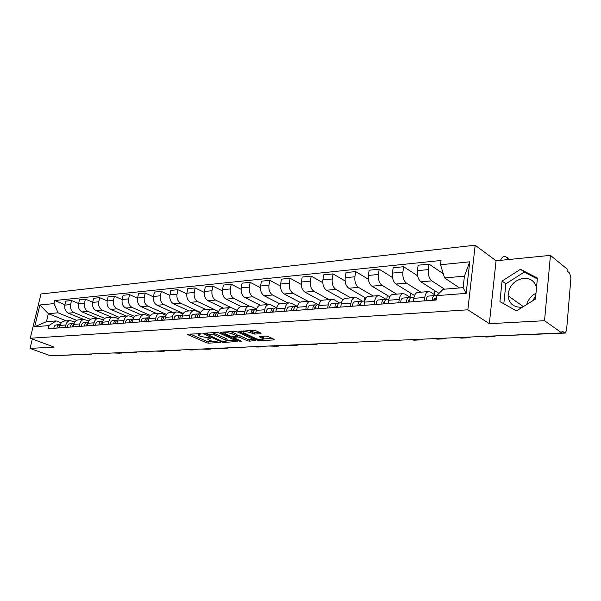 <?xml version="1.0" encoding="UTF-8"?>
<svg xmlns="http://www.w3.org/2000/svg" width="601" height="601" viewBox="0 0 601 601"><rect width="100%" height="100%" fill="white"/><g stroke="black" fill="none" stroke-linecap="round" stroke-linejoin="round"><path stroke-width="0.9" d="M201.155 333.75L187.963 334.156L187.55 334.441L187.933 334.682L206.549 342.795L208.645 343.186L220.605 342.405L210.568 340.797L207.886 339.4L210.853 338.04L200.974 336.583L199.412 335.891L198.217 335.14L201.155 333.75M526.746 304.504C528.151 299.463 531.224 295.715 535.979 293.235M522.712 306.998L520.827 307.246C513.194 307.103 508.942 303.295 508.063 295.805C508.822 286.106 514.02 280.254 523.659 278.255C530.518 278.083 534.8 281.238 536.498 287.721M260.872 333.728L261.067 333.172L255.823 330.7L253.554 330.28L238.8 331.459L257.611 340.234L259.805 340.639L274.011 339.933L274.229 339.4L268.076 336.485L265.837 336.072L259.7 336.402L259.204 336.74L263.403 338.911C263.005 340.136 260.594 340.068 256.176 338.709L243.135 332.496C243.525 331.241 245.959 331.309 250.444 332.699L254.726 334.073L260.872 333.728L260.977 333.134M467.848 309.808L489.342 323.684L544.544 320.716L561.815 332.931L50.386 355.784L30.05 348.4L54.075 347.108L30.26 338.243L467.848 309.808L475.181 245.208L40.988 293.987L30.26 338.243M218.907 332.864L216.706 332.458L203.341 333.247L202.905 333.547L203.281 333.78L221.859 342.029L223.985 342.42L237.778 341.451L218.907 332.864M221.018 332.203L234.826 331.384L237.057 331.797L255.853 340.534L249.438 341.15L247.266 340.752L239.844 337.356L237.65 336.951L233.301 337.477L241.369 341.203L239.754 341.278L220.92 332.744L220.559 332.518L221.018 332.203L220.92 332.744M535.761 295.587L532.824 300.748M544.544 320.716L550.433 255.372L567.224 269.135L567.066 270.961L569.605 273.034L570.92 277.993L566.563 330.317L565.24 333.059L561.98 331.038L561.815 332.931M550.433 255.372L496.05 260.774L475.181 245.208M91.48 354.132L53.774 355.687L91.307 353.959M32.319 339.009L30.05 348.4M64.885 320.994L64.187 321.047C62.128 321.505 60.761 322.962 60.092 325.419L59.514 327.883M90.511 319.379L74.111 312.648C71.218 311.055 70.047 308.358 70.602 304.549L64.855 305.105C64.299 308.891 65.464 311.573 68.356 313.159L83.809 319.462M64.855 305.105L65.787 301.116L71.534 300.53L78.618 303.505M65.269 327.455L65.847 324.976C66.516 322.504 67.883 321.039 69.941 320.581L74.892 321.918M70.602 304.549L71.534 300.53M78.611 319.882L77.905 319.935C75.846 320.393 74.479 321.873 73.81 324.367L73.232 326.861M92.697 302.235L85.41 299.118L79.49 299.719L78.558 303.768C78.002 307.607 79.174 310.334 82.074 311.934L97.55 318.35M79.159 326.426L79.738 323.916C80.406 321.407 81.774 319.92 83.832 319.462L88.963 320.889M104.769 318.402L87.994 311.408C85.094 309.793 83.922 307.051 84.471 303.189L85.41 299.118M92.734 318.74L92.036 318.793C89.97 319.259 88.602 320.754 87.934 323.285L87.363 325.817M107.203 300.928L99.683 297.66L93.591 298.284L92.667 302.393C92.118 306.285 93.29 309.049 96.198 310.679L111.688 317.208M93.463 325.366L94.041 322.82C94.703 320.273 96.07 318.763 98.136 318.305L103.447 319.83M119.486 317.426L102.298 310.139C99.39 308.493 98.211 305.714 98.759 301.792L99.683 297.66M107.286 317.561L106.58 317.621C104.521 318.087 103.154 319.604 102.486 322.174L101.915 324.743M122.146 299.591L114.393 296.165L108.12 296.804L107.196 300.973C106.647 304.925 107.827 307.727 110.734 309.387L126.248 316.028M108.203 324.277L108.773 321.693C109.442 319.108 110.809 317.576 112.868 317.11L115.152 317.388L118.382 318.748M134.677 316.442L117.022 308.831C114.115 307.156 112.928 304.331 113.476 300.357L114.393 296.165M122.281 316.351L121.575 316.404C119.509 316.877 118.149 318.417 117.48 321.024L116.917 323.631M137.554 298.216L129.553 294.618L123.085 295.279L122.168 299.508C121.627 303.52 122.814 306.367 125.722 308.058L141.243 314.819M123.4 323.15L123.964 320.528C124.625 317.906 125.992 316.359 128.058 315.878L130.334 316.164L133.775 317.644M150.363 315.45L132.197 307.487C129.29 305.781 128.103 302.912 128.637 298.877L129.553 294.618M137.734 315.097L137.028 315.157C134.97 315.63 133.602 317.193 132.941 319.837L132.378 322.489M153.45 296.819L145.187 293.025L138.515 293.709L137.599 297.998C137.066 302.07 138.253 304.97 141.16 306.69L156.688 313.564M139.071 321.993L139.635 319.326C140.288 316.667 141.648 315.097 143.714 314.616L145.998 314.909L149.657 316.509M166.575 314.458L147.838 306.097C144.931 304.361 143.744 301.447 144.27 297.345L145.187 293.025M153.676 313.812L152.97 313.865C150.911 314.346 149.551 315.931 148.898 318.62L148.334 321.31M169.85 295.376L161.308 291.387L154.427 292.086L153.518 296.443C152.985 300.575 154.179 303.52 157.094 305.27L172.607 312.28M155.238 320.799L155.794 318.094C156.448 315.39 157.808 313.79 159.866 313.309L162.15 313.609L166.041 315.345M183.335 313.474L163.975 304.662C161.068 302.896 159.874 299.929 160.399 295.775L161.308 291.387M170.121 312.482L169.422 312.535C167.363 313.023 166.004 314.631 165.358 317.358L164.802 320.093M186.783 293.904L177.941 289.69L170.842 290.418L169.94 294.843C169.414 299.035 170.609 302.025 173.524 303.813L189.022 310.95M171.924 319.559L172.479 316.817C173.126 314.068 174.485 312.452 176.536 311.964L178.82 312.265L182.967 314.15M200.666 312.482L180.631 303.182C177.723 301.386 176.529 298.374 177.047 294.144L177.941 289.69M187.106 311.108L186.408 311.16C184.349 311.656 182.997 313.286 182.351 316.058L181.802 318.83M204.272 292.402L195.122 287.939L187.79 288.69L186.896 293.183C186.378 297.45 187.58 300.485 190.487 302.303L205.963 309.583M189.165 318.29L189.713 315.495C190.352 312.7 191.704 311.063 193.755 310.567L196.031 310.882L200.456 312.933M218.606 311.506L197.827 301.649C194.919 299.824 193.725 296.759 194.236 292.469L195.122 287.939M204.64 309.688L203.949 309.74C201.898 310.236 200.554 311.896 199.915 314.714L199.367 317.531M222.355 290.861L212.867 286.136L205.287 286.91L204.408 291.47C203.904 295.805 205.099 298.9 207.999 300.748L223.452 308.17M206.977 316.967L207.518 314.128C208.156 311.295 209.501 309.628 211.544 309.132L213.813 309.455L218.531 311.686M231.205 307.644L215.586 300.072C212.686 298.209 211.492 295.091 211.988 290.734L212.867 286.136M222.776 308.223L222.077 308.275C220.034 308.779 218.696 310.462 218.065 313.324L217.524 316.186M241.061 289.284L231.212 284.265L223.377 285.062L222.505 289.705C222.009 294.107 223.204 297.255 226.104 299.14L241.504 306.705M225.39 315.608L225.931 312.723C226.562 309.838 227.892 308.148 229.928 307.644L232.189 307.975L237.222 310.416M249.295 306.059L233.947 298.442C231.054 296.541 229.852 293.371 230.341 288.938L231.212 284.265M241.519 306.705L240.821 306.758C238.792 307.269 237.463 308.974 236.832 311.889L236.306 314.796M260.413 287.684L250.181 282.335L242.075 283.161L241.219 287.871C240.731 292.349 241.933 295.549 244.817 297.48L260.18 305.203M244.442 314.195L244.975 311.265C245.599 308.328 246.921 306.615 248.949 306.104L251.203 306.45L256.574 309.117M268.249 304.542L252.931 296.759C250.046 294.813 248.844 291.59 249.325 287.083L250.181 282.335M260.909 305.135L260.225 305.195C258.197 305.706 256.882 307.442 256.259 310.401L255.741 313.361M280.457 286.046L269.811 280.336L261.427 281.193L260.579 285.986C260.098 290.538 261.3 293.791 264.177 295.76L279.683 303.753M264.162 312.738L264.688 309.755C265.304 306.773 266.619 305.023 268.632 304.512L270.871 304.865L276.618 307.795M287.819 302.957L272.569 295.008C269.699 293.033 268.497 289.75 268.97 285.159L269.811 280.336M280.99 303.513L280.306 303.565C278.293 304.083 276.986 305.849 276.377 308.861L275.859 311.874M301.229 284.378L290.14 278.263L281.448 279.149L280.622 284.025C280.156 288.653 281.358 291.973 284.22 293.979L299.989 302.326M284.596 311.228L285.107 308.193C285.708 305.158 287.015 303.385 289.013 302.866L291.237 303.227L297.044 306.262M308.073 301.319L292.912 293.205C290.05 291.185 288.856 287.841 289.314 283.176L290.14 278.263M301.785 301.83L301.109 301.882C299.11 302.408 297.818 304.196 297.217 307.261L296.714 310.326M322.775 282.68L311.198 276.122L302.198 277.038L301.379 281.997C300.928 286.707 302.123 290.088 304.97 292.131L321.114 300.913M305.766 309.658L306.262 306.57C306.856 303.482 308.148 301.679 310.131 301.154L312.34 301.529L318.109 304.632M329.04 299.629L313.977 291.335C311.138 289.269 309.943 285.866 310.386 281.118L311.198 276.122M323.346 300.087L322.669 300.139C320.694 300.665 319.409 302.491 318.823 305.608L318.335 308.726M345.132 280.967L333.029 273.898L323.691 274.845L322.895 279.893C322.459 284.686 323.654 288.134 326.486 290.223L343.081 299.523M327.718 308.035L328.206 304.887C328.792 301.747 330.062 299.914 332.03 299.388L334.224 299.771L339.565 302.972C338.16 303.437 337.439 304.887 337.409 307.314M364.897 297.548L364.394 301.048M350.759 297.871L335.816 289.389C332.999 287.286 331.805 283.815 332.233 278.984L333.029 273.898M345.703 298.276L345.034 298.336C343.081 298.862 341.819 300.718 341.24 303.888L340.759 307.066M368.353 279.24L355.672 271.592L345.988 272.576L345.207 277.715C344.794 282.598 345.981 286.106 348.79 288.24L365.941 298.156M350.503 306.345L350.976 303.144C351.547 299.944 352.802 298.081 354.755 297.548L356.919 297.946L362.591 301.184C361.201 301.657 360.495 303.137 360.465 305.608M387.307 295.361L386.759 299.313M373.274 296.053L358.474 287.376C355.679 285.227 354.492 281.689 354.906 276.768L355.672 271.592M368.909 296.406L368.255 296.458C366.317 296.992 365.07 298.877 364.514 302.108L364.048 305.346M392.498 277.512L379.186 269.195L369.127 270.217L368.368 275.453C367.97 280.427 369.157 284.003 371.936 286.181L389.733 296.819M374.168 304.594L374.626 301.334C375.182 298.073 376.421 296.18 378.345 295.639L380.486 296.053L386.203 299.433M410.536 293.055L409.995 297.164M396.63 294.159L381.996 285.287C379.223 283.086 378.044 279.48 378.435 274.469L379.186 269.195M393.016 294.452L392.363 294.505C390.462 295.046 389.238 296.962 388.689 300.26L388.238 303.558M417.62 275.784L403.609 266.709L393.159 267.776L392.423 273.102C392.04 278.165 393.227 281.816 395.976 284.048L414.532 295.527M398.756 302.776L399.207 299.456C399.74 296.135 400.957 294.205 402.85 293.656L404.969 294.084L410.791 297.653M434.628 290.614L434.155 294.415M420.873 292.199L406.426 283.116C403.692 280.862 402.512 277.189 402.888 272.08L403.609 266.709M418.071 292.424L417.432 292.477C415.554 293.025 414.352 294.978 413.826 298.336L413.39 301.694M443.283 273.748L428.994 264.124L418.131 265.229L417.425 270.653C417.064 275.821 418.236 279.548 420.955 281.824L438.985 293.408M424.336 300.883L424.764 297.495C425.283 294.114 426.47 292.146 428.333 291.598L430.421 292.033L436.349 295.812M444.53 289.164L431.818 280.862C429.122 278.556 427.95 274.8 428.303 269.594L428.994 264.124M76.688 320.348L58.057 312.813L48.358 313.684L46.442 321.7L56.148 320.904L61.234 322.925M66.328 320.874L48.358 313.684L39.929 305L54.015 303.588L58.057 312.813M56.148 320.904L48.771 325.622L34.678 326.711L39.929 305M440.518 264.748L469.764 261.811L466.158 293.363L436.709 295.639L443.2 289.276L463.108 287.646L464.43 276.152L444.575 277.947L440.518 264.748L441.044 260.473L54.744 300.53L54.015 303.588M48.771 325.622L48.035 328.732L436.176 300.012L436.709 295.639M489.342 323.684L496.05 260.774M537.399 278.075L520.526 269.271L502.068 281.05L499.927 301.604L516.417 310.89L535.431 299.14L537.399 278.075M444.575 277.947L459.525 287.939M64.938 304.752L54.744 300.53M34.678 326.711L46.442 321.7M463.108 287.646L466.158 293.363M464.43 276.152L469.764 261.811M537.317 278.932L524.26 272.11L505.869 283.792L503.811 303.79M524.26 272.11L520.526 269.271M505.869 283.792L502.068 281.05M198.435 333.54L198.345 334.464M208.104 337.83L208.006 338.746M190.141 334.028L206.827 341.33L212.777 341.518M226.938 340.797L235.487 340.361M205.482 333.119L205.888 333.3M206.045 333.833L222.31 341.451L225.428 341.646L226.87 340.707L214.64 335.027L206.045 333.833L206.196 333.082M227.02 339.888L227.148 339.204L226.051 338.506L225.773 340.008M212.461 332.706L226.051 338.506M253.584 339.43L249.708 339.633L249.438 341.15M236.771 335.486L240.122 335.824L247.537 339.227L249.708 339.633M233.428 336.77L232.797 336.485M224.969 332.924L223.114 332.075M232.024 333.78C227.651 332.428 225.27 332.345 224.872 333.54L230.138 336.102L236.216 336.297L236.689 335.974L236.351 335.756L232.024 333.78L232.302 332.233L230.551 331.639M225.12 331.962L224.984 332.916M236.922 334.674L236.629 334.224L236.351 335.756M232.302 332.233L236.629 334.224M249.047 330.542L255.004 332.503L259.151 332.27M243.367 330.881L243.255 331.827M263.561 338.017L263.674 337.356L262.855 336.823L262.584 338.378M261.72 336.29L262.855 336.823M263.426 338.926L272.291 338.476M241.324 331.001L243.187 331.865M58.417 327.906L60.303 324.683M60.31 324.675L59.304 324.668C57.824 325.058 57.042 326.193 56.952 328.071M56.599 324.878L56.224 324.908C54.744 325.299 53.962 326.426 53.872 328.296M113.326 352.975L119.787 353.193M117.308 352.795L121.425 353.118L123.859 352.502M72.06 326.561L72 326.959M73.946 323.623L72.886 323.616C71.414 324.014 70.633 325.164 70.542 327.064M70.099 323.834L69.716 323.864C68.244 324.255 67.462 325.404 67.372 327.297M74.036 323.593L72.045 326.952M126.961 352.366L133.535 352.584M131.056 352.178L135.172 352.509L137.606 351.885M86.108 325.314L85.996 325.922M87.964 322.542L86.875 322.534C85.402 322.932 84.613 324.097 84.531 326.027M83.997 322.76L83.614 322.79C82.134 323.188 81.353 324.345 81.27 326.268M88.167 322.474L86.078 325.915M140.98 351.735L147.666 351.961M145.187 351.547L149.296 351.885L151.737 351.254M100.585 324.074L100.405 324.856M102.403 321.43L101.284 321.422C99.804 321.82 99.022 323.007 98.94 324.961M98.301 321.648L97.918 321.678C96.438 322.083 95.657 323.263 95.574 325.209M102.726 321.332L100.532 324.848M155.389 351.097L162.195 351.315M159.716 350.901L163.825 351.247L166.259 350.608M115.497 322.827L115.249 323.759M117.278 320.288L116.128 320.273C114.648 320.679 113.867 321.873 113.784 323.864M113.041 320.513L112.657 320.536C111.177 320.949 110.404 322.136 110.321 324.119M117.728 320.153C116.271 320.581 115.505 321.775 115.43 323.744M170.218 350.428L177.145 350.653M174.666 350.233L178.775 350.586L181.201 349.94M130.875 321.558L130.552 322.624M132.618 319.108L131.424 319.086C129.944 319.499 129.17 320.716 129.087 322.729M128.238 319.334L127.855 319.364C126.375 319.777 125.594 320.987 125.511 322.992M133.121 318.958L133.121 318.958C131.642 319.364 130.86 320.581 130.785 322.609M185.476 349.752L192.53 349.977M190.059 349.542L194.153 349.902L196.58 349.256M146.734 320.273L146.336 321.452M148.432 317.891L147.2 317.861C145.72 318.282 144.946 319.514 144.871 321.565M143.902 318.124L143.519 318.147C142.039 318.568 141.258 319.792 141.182 321.835M148.95 317.726L148.95 317.726C147.47 318.147 146.697 319.379 146.621 321.437M201.177 349.046L208.367 349.279M205.903 348.835L209.989 349.204L212.408 348.542M163.089 318.958L162.616 320.25M164.749 316.637L163.48 316.607C162 317.027 161.226 318.275 161.158 320.356M160.061 316.87L159.678 316.9C158.198 317.32 157.424 318.568 157.349 320.641M165.283 316.464L165.283 316.464C163.81 316.885 163.036 318.139 162.961 320.228M217.359 348.325L224.676 348.557M222.22 348.107L226.299 348.482L228.703 347.814M179.977 317.606L179.429 319.003M181.592 315.337L180.285 315.307C178.805 315.728 178.039 316.997 177.971 319.116M176.739 315.578L176.356 315.608C174.883 316.028 174.11 317.298 174.042 319.409M182.531 315.127L182.148 315.157C180.676 315.585 179.902 316.855 179.834 318.973M234.029 347.581L241.489 347.814M239.04 347.355L243.105 347.746L245.501 347.07M197.421 316.231L196.79 317.719M198.991 314L197.639 313.962C196.166 314.391 195.4 315.683 195.333 317.831M193.965 314.248L193.582 314.27C192.11 314.706 191.343 315.991 191.276 318.132M199.945 313.782L199.562 313.812C198.09 314.24 197.323 315.533 197.263 317.689M251.21 346.815L258.821 347.047M256.379 346.582L260.428 346.98L262.817 346.296M215.443 314.811L214.73 316.396M216.976 312.618L215.571 312.573C214.106 313.008 213.34 314.315 213.28 316.502M211.755 312.866L211.379 312.896C209.914 313.331 209.148 314.639 209.08 316.81M217.938 312.385L217.562 312.415C216.097 312.851 215.331 314.165 215.271 316.351M268.932 346.018L276.7 346.259M274.266 345.785L278.293 346.191L280.667 345.492M234.074 313.361L233.278 315.022M235.569 311.19L234.105 311.138C232.647 311.573 231.888 312.911 231.836 315.127M230.153 311.438L229.777 311.468C228.312 311.911 227.554 313.234 227.494 315.45M236.546 310.95L236.163 310.972C234.706 311.416 233.947 312.753 233.894 314.977M287.225 345.199L295.144 345.447M292.732 344.959L296.736 345.372L299.095 344.673M253.352 311.866L252.473 313.602M252.773 312.415L253.224 312.452M254.801 309.718L253.284 309.65C251.834 310.093 251.083 311.446 251.03 313.707M249.182 309.966L248.799 309.996C247.349 310.439 246.598 311.791 246.538 314.038M255.793 309.455L255.417 309.485C253.968 309.928 253.216 311.288 253.164 313.549M306.104 344.358L314.195 344.606M311.791 344.103L315.765 344.531L318.109 343.825M273.297 310.326L272.336 312.129M272.621 310.95L273.17 310.995M274.71 308.185L273.139 308.11C271.697 308.561 270.953 309.936 270.901 312.235M268.872 308.441L268.497 308.471C267.054 308.922 266.303 310.289 266.251 312.58M275.716 307.915L275.341 307.945C273.906 308.396 273.154 309.77 273.109 312.077M325.607 343.487L333.871 343.734M331.482 343.224L335.433 343.667L337.754 342.946M293.927 308.756L292.905 310.612M293.175 309.44L293.821 309.5M295.331 306.608L293.701 306.518C292.266 306.976 291.53 308.373 291.485 310.717M289.261 306.863L288.893 306.893C287.458 307.351 286.715 308.741 286.669 311.07M296.353 306.315L295.985 306.345C294.55 306.803 293.814 308.2 293.776 310.544M345.763 342.585L354.199 342.833M351.84 342.315L355.754 342.765L358.046 342.037M315.382 307.126L314.233 309.034M314.481 307.877L315.232 307.945M316.704 304.97L315.007 304.872C313.587 305.331 312.858 306.75 312.82 309.139M310.394 305.225L310.026 305.255C308.598 305.714 307.87 307.134 307.825 309.507M317.749 304.662L317.381 304.684C315.961 305.15 315.232 306.57 315.194 308.959M366.61 341.653L375.234 341.909M372.89 341.376L376.759 341.841L379.036 341.098M337.341 305.481L336.35 307.396M336.568 306.255L337.439 306.345M338.874 303.272L337.108 303.159C335.696 303.625 334.982 305.075 334.945 307.502M332.3 303.535L331.932 303.558C330.527 304.023 329.806 305.466 329.769 307.885M388.171 340.692L396.991 340.947M394.677 340.399L398.501 340.88L400.747 340.128M360.638 303.738L359.293 305.699M359.496 304.579L360.487 304.684M361.885 301.514L360.037 301.386C358.647 301.86 357.941 303.325 357.911 305.796M355.033 301.77L354.665 301.8C353.275 302.273 352.562 303.738 352.539 306.194M362.951 301.161L364.724 301.018M410.498 339.693L414.292 340.181L419.521 339.948M417.229 339.392L421.008 339.888L423.217 339.129M384.572 301.957L383.13 303.933M383.31 302.844L384.43 302.964M385.774 299.689L383.851 299.538C382.476 300.019 381.785 301.514 381.763 304.038M378.63 299.944L378.277 299.974C376.895 300.447 376.196 301.942 376.181 304.452M386.856 299.306L386.503 299.336C385.128 299.816 384.437 301.311 384.422 303.836M433.622 338.663L437.363 339.159L442.854 338.919M440.601 338.348L444.327 338.859L446.498 338.085M409.454 300.102L408.883 300.072L407.899 302.1M408.056 301.048L409.319 301.191M410.611 297.795L408.597 297.623C407.245 298.111 406.561 299.636 406.554 302.198M403.151 298.043L402.798 298.073C401.445 298.554 400.762 300.072 400.747 302.634M411.708 297.382L411.354 297.412C410.002 297.893 409.326 299.426 409.311 301.995M457.594 337.589L461.275 338.108L467.045 337.852M464.836 337.266L468.487 337.785L470.621 337.011M507.169 257.251L508.822 259.504M507.785 259.602L507.777 258.723C505.283 255.079 502.849 255.605 500.468 260.308L500.468 260.331M435.342 298.179L434.628 298.126L433.659 300.192M433.794 299.178L435.207 299.351M436.439 295.827L434.335 295.632C433.005 296.12 432.344 297.675 432.337 300.29M428.648 296.075L428.303 296.098C426.973 296.586 426.304 298.134 426.297 300.74M436.784 295.572L435.207 300.079M482.46 336.477L486.066 337.011L492.144 336.74M490.536 336.38L493.556 336.68L495.104 336.177M402.888 272.08L392.423 273.102M378.435 274.469L368.368 275.453M354.906 276.768L345.207 277.715M332.233 278.984L322.895 279.893M310.386 281.118L301.379 281.997M289.314 283.176L280.622 284.025M268.97 285.159L260.579 285.986M249.325 287.083L241.219 287.871M230.341 288.938L222.505 289.705M211.988 290.734L204.408 291.47M194.236 292.469L186.896 293.183M177.047 294.144L169.94 294.843M160.399 295.775L153.518 296.443M144.27 297.345L137.599 297.998M128.637 298.877L122.168 299.508M113.476 300.357L107.196 300.973M98.759 301.792L92.667 302.393M84.471 303.189L78.558 303.768M428.303 269.594L417.425 270.653M431.818 280.862L420.955 281.824M406.426 283.116L395.976 284.048M399.207 299.456L388.689 300.26M381.996 285.287L371.936 286.181M374.626 301.334L364.514 302.108M358.474 287.376L348.79 288.24M350.976 303.144L341.24 303.888M335.816 289.389L326.486 290.223M328.206 304.887L318.823 305.608M313.977 291.335L304.97 292.131M306.262 306.57L297.217 307.261M292.912 293.205L284.22 293.979M285.107 308.193L276.377 308.861M272.569 295.008L264.177 295.76M264.688 309.755L256.259 310.401M252.931 296.759L244.817 297.48M244.975 311.265L236.832 311.889M233.947 298.442L226.104 299.14M225.931 312.723L218.065 313.324M215.586 300.072L207.999 300.748M207.518 314.128L199.915 314.714M197.827 301.649L190.487 302.303M189.713 315.495L182.351 316.058M180.631 303.182L173.524 303.813M172.479 316.817L165.358 317.358M163.975 304.662L157.094 305.27M155.794 318.094L148.898 318.62M147.838 306.097L141.16 306.69M139.635 319.326L132.941 319.837M132.197 307.487L125.722 308.058M123.964 320.528L117.48 321.024M117.022 308.831L110.734 309.387M108.773 321.693L102.486 322.174M102.298 310.139L96.198 310.679M94.041 322.82L87.934 323.285M87.994 311.408L82.074 311.934M79.738 323.916L73.81 324.367M74.111 312.648L68.356 313.159M65.847 324.976L60.092 325.419M424.764 297.495L413.826 298.336M90.819 353.981L92.607 353.899M483.617 336.432L564.579 332.894M483.054 336.455L565.023 333.067M199.727 333.465L199.585 334.209M209.411 337.762L209.276 338.483M208.923 341.714L208.645 343.186M206.827 341.33L206.549 342.795M188.038 334.156L187.933 334.682M237.403 341.225L237.312 341.759M224.12 341.714L223.985 342.42M221.994 341.315L221.859 342.029M203.378 333.247L203.281 333.78M214.925 333.502L214.64 335.027M207.818 332.984L207.676 333.735M255.463 340.301L255.365 340.857M247.537 339.227L247.266 340.752M240.122 335.824L239.844 337.356M237.928 335.418L237.65 336.951M233.902 336.425L233.766 337.161M239.889 340.527L239.754 341.278M255.004 332.503L254.726 334.073M252.766 332.09L252.488 333.653M250.722 331.128L250.444 332.699M259.609 336.41L259.512 336.943M274.116 339.34L274.011 339.933M259.97 339.693L259.805 340.639M257.784 339.264L257.611 340.234M239.243 331.121L239.138 331.677M508.063 295.805L523.351 306.6M428.333 291.598L417.432 292.477M69.941 320.581L64.187 321.047M83.832 319.462L77.905 319.935M98.136 318.305L92.036 318.793M112.868 317.11L106.58 317.621M128.058 315.878L121.575 316.404M143.714 314.616L137.028 315.157M159.866 313.309L152.97 313.865M176.536 311.964L169.422 312.535M193.755 310.567L186.408 311.16M211.544 309.132L203.949 309.74M229.928 307.644L222.077 308.275M248.949 306.104L240.821 306.758M268.632 304.512L260.225 305.195M289.013 302.866L280.306 303.565M310.131 301.154L301.109 301.882M332.03 299.388L322.669 300.139M354.755 297.548L345.034 298.336M378.345 295.639L368.255 296.458M402.85 293.656L392.363 294.505M205.925 333.097L205.775 333.886M227.148 339.204L226.87 340.707M233.488 336.447L233.338 337.251M236.967 334.441L236.689 335.974M263.674 337.356L263.403 338.911M59.304 324.668L56.224 324.908M72.886 323.616L69.716 323.864M86.875 322.534L83.614 322.79M101.284 321.422L97.918 321.678M116.128 320.273L112.657 320.536M131.424 319.086L127.855 319.364M147.2 317.861L143.519 318.147M163.48 316.607L159.678 316.9M180.285 315.307L176.356 315.608M182.591 315.127L182.148 315.157M197.639 313.962L193.582 314.27M200.148 313.767L199.562 313.812M215.571 312.573L211.379 312.896M218.298 312.362L217.562 312.415M234.105 311.138L229.777 311.468M237.064 310.905L236.163 310.972M253.284 309.65L248.799 309.996M256.492 309.402L255.417 309.485M273.139 308.11L268.497 308.471M276.603 307.847L275.341 307.945M293.701 306.518L288.893 306.893M297.442 306.232L295.985 306.345M315.007 304.872L310.026 305.255M319.041 304.557L317.381 304.684M337.108 303.159L331.932 303.558M341.451 302.821L339.565 302.972M360.037 301.386L354.665 301.8M383.851 299.538L378.277 299.974M388.892 299.148L386.503 299.336M408.597 297.623L402.798 298.073M414.021 297.202L411.354 297.412M508.799 259.504L507.777 258.723M434.335 295.632L428.303 296.098"/></g></svg>
